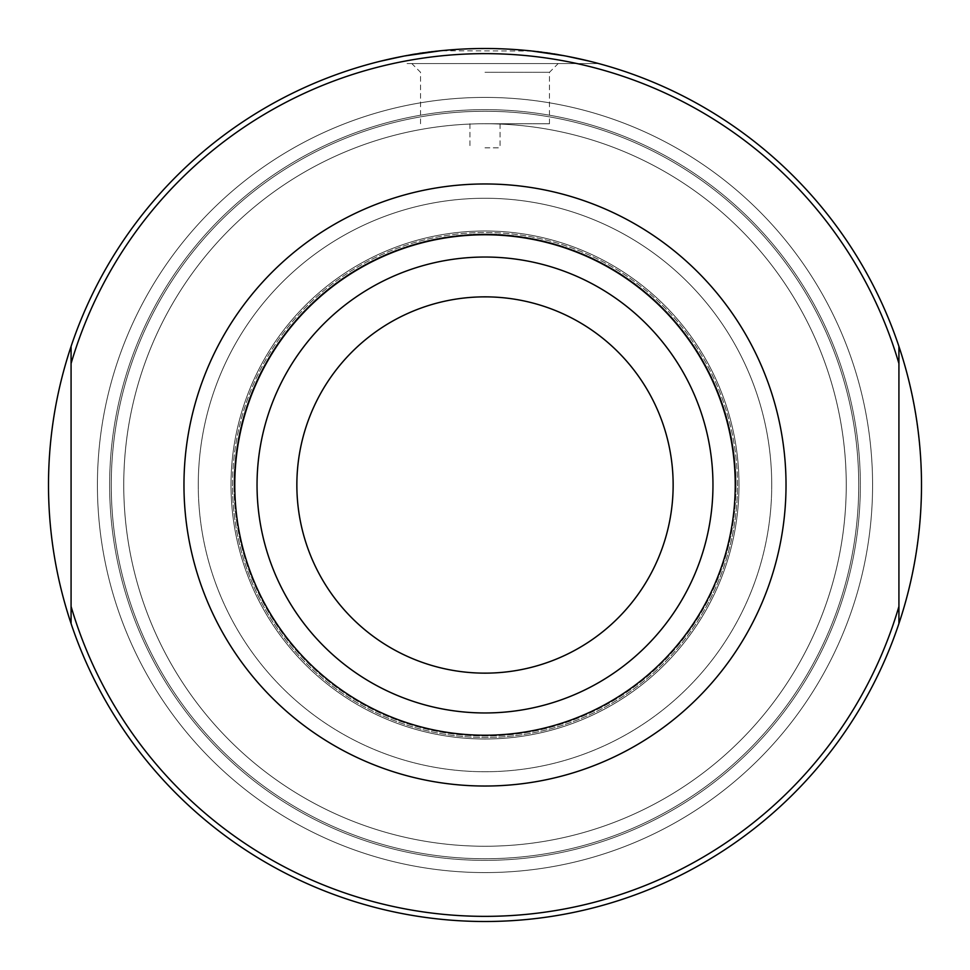 <?xml version="1.0" encoding="UTF-8"?>
<svg xmlns="http://www.w3.org/2000/svg" width="970" height="970" viewBox="0 0 970 970"><rect width="100%" height="100%" fill="white"/><g stroke="black" fill="none" stroke-linecap="round" stroke-linejoin="round"><path stroke-width="0.73" stroke-dasharray="4.85 3.64" d="M898.923 346.435A436.5 436.5 0 0 0 71.077 346.435A436.5 436.5 0 0 1 898.923 346.435C928.86 438.816 928.86 531.184 898.923 623.564A436.5 436.5 0 0 1 71.077 623.564C56.114 578.593 48.585 532.397 48.5 485C48.585 532.397 56.114 578.593 71.077 623.564A436.5 436.5 0 0 0 898.923 623.564C928.86 531.184 928.86 438.816 898.923 346.435L898.923 623.564A436.5 436.5 0 0 1 71.077 623.564L71.077 346.435C56.114 391.407 48.585 437.603 48.5 485A436.5 436.5 0 0 1 703.25 106.979A436.5 436.5 0 0 1 703.25 863.021A436.5 436.5 0 0 1 48.5 485C48.585 437.603 56.114 391.407 71.077 346.435L71.077 623.564A436.5 436.5 0 0 0 898.923 623.564L898.923 346.435A436.5 436.5 0 0 0 71.077 346.435L71.077 623.564A436.5 436.5 0 0 0 898.923 623.564L898.923 346.435A436.5 436.5 0 0 0 71.077 346.435L71.077 606.432A431.371 431.371 0 0 0 898.923 606.432M402.162 56.43C440.562 46.499 527.134 46.184 566.638 56.199M588.778 61.013L589.905 61.292M590.56 61.462L589.033 61.086M567.983 56.454L563.825 55.678M531.863 51.022L440.356 50.792M404.854 55.92L403.459 56.187M382.156 60.783L380.107 61.292M379.464 61.449L380.155 61.28M97.412 485A387.588 387.588 0 0 1 678.794 149.344A387.588 387.588 0 0 1 678.794 820.656A387.588 387.588 0 0 1 97.412 485A387.588 387.588 0 0 1 678.794 149.344A387.588 387.588 0 0 1 678.794 820.656A387.588 387.588 0 0 1 97.412 485A387.588 387.588 0 0 1 678.794 149.344A387.588 387.588 0 0 1 678.794 820.656A387.588 387.588 0 0 1 97.412 485A387.588 387.588 0 0 1 678.794 149.344A387.588 387.588 0 0 1 678.794 820.656A387.588 387.588 0 0 1 97.412 485M109.634 485A375.366 375.366 0 0 1 672.683 159.929A375.366 375.366 0 0 1 672.683 810.071A375.366 375.366 0 0 1 109.634 485A375.366 375.366 0 0 1 672.683 159.929A375.366 375.366 0 0 1 672.683 810.071A375.366 375.366 0 0 1 109.634 485A375.366 375.366 0 0 1 672.683 159.929A375.366 375.366 0 0 1 672.683 810.071A375.366 375.366 0 0 1 109.634 485A375.366 375.366 0 0 1 672.683 159.929A375.366 375.366 0 0 1 672.683 810.071A375.366 375.366 0 0 1 109.634 485M296.856 485A188.144 188.144 0 0 1 579.078 322.064A188.144 188.144 0 0 1 579.078 647.936A188.144 188.144 0 0 1 296.856 485A188.144 188.144 0 0 1 579.078 322.064A188.144 188.144 0 0 1 579.078 647.936A188.144 188.144 0 0 1 296.856 485A188.144 188.144 0 0 1 579.078 322.064A188.144 188.144 0 0 1 579.078 647.936A188.144 188.144 0 0 1 296.856 485A188.144 188.144 0 0 1 485 296.856A188.144 188.144 0 0 1 673.144 485A188.144 188.144 0 0 0 390.922 322.064A188.144 188.144 0 0 0 390.922 647.936A188.144 188.144 0 0 0 673.144 485A188.144 188.144 0 0 1 485 673.144A188.144 188.144 0 0 1 296.856 485M407.073 63.547L597.884 63.547L407.073 63.547M485 63.547L558.211 63.547L485 63.547M485 72.301L549.469 72.301L485 72.301M485 123.76L549.469 123.76L485 123.76M485 147.84L500.047 147.84L485 147.84M198.268 485A286.732 286.732 0 0 1 628.366 236.68A286.732 286.732 0 0 1 628.366 733.32A286.732 286.732 0 0 1 198.268 485A286.732 286.732 0 0 1 628.366 236.68A286.732 286.732 0 0 1 628.366 733.32A286.732 286.732 0 0 1 198.268 485M111.271 485A373.729 373.729 0 0 1 671.87 161.335A373.729 373.729 0 0 1 671.87 808.665A373.729 373.729 0 0 1 111.271 485A373.729 373.729 0 0 1 671.87 161.335A373.729 373.729 0 0 1 671.87 808.665A373.729 373.729 0 0 1 111.271 485M123.76 485A361.24 361.24 0 0 1 665.626 172.151A361.24 361.24 0 0 1 665.626 797.849A361.24 361.24 0 0 1 123.76 485A361.24 361.24 0 0 1 665.626 172.151A361.24 361.24 0 0 1 665.626 797.849A361.24 361.24 0 0 1 123.76 485M257.038 485A227.962 227.962 0 0 1 598.987 287.581A227.962 227.962 0 0 1 598.987 682.419A227.962 227.962 0 0 1 257.038 485M231.005 485A253.994 253.994 0 0 1 611.997 265.028A253.994 253.994 0 0 1 611.997 704.972A253.994 253.994 0 0 1 231.005 485A253.994 253.994 0 0 1 611.997 265.028A253.994 253.994 0 0 1 611.997 704.972A253.994 253.994 0 0 1 231.005 485A253.994 253.994 0 0 1 611.997 265.028A253.994 253.994 0 0 1 611.997 704.972A253.994 253.994 0 0 1 231.005 485M71.077 346.435L71.077 606.432M735.224 485A250.224 250.224 0 0 0 359.882 268.302A250.224 250.224 0 0 0 359.882 701.698A250.224 250.224 0 0 0 735.224 485M786.039 485A301.039 301.039 0 0 0 334.48 224.3A301.039 301.039 0 0 0 334.48 745.7A301.039 301.039 0 0 0 786.039 485M771.732 485A286.732 286.732 0 0 0 341.634 236.68A286.732 286.732 0 0 0 341.634 733.32A286.732 286.732 0 0 0 771.732 485A286.732 286.732 0 0 0 341.634 236.68A286.732 286.732 0 0 0 341.634 733.32A286.732 286.732 0 0 0 771.732 485M858.729 485A373.729 373.729 0 0 0 298.129 161.335A373.729 373.729 0 0 0 298.129 808.665A373.729 373.729 0 0 0 858.729 485A373.729 373.729 0 0 0 298.129 161.335A373.729 373.729 0 0 0 298.129 808.665A373.729 373.729 0 0 0 858.729 485M872.588 485A387.588 387.588 0 0 0 291.206 149.344A387.588 387.588 0 0 0 291.206 820.656A387.588 387.588 0 0 0 872.588 485A387.588 387.588 0 0 0 291.206 149.344A387.588 387.588 0 0 0 291.206 820.656A387.588 387.588 0 0 0 872.588 485M846.24 485A361.24 361.24 0 0 0 304.374 172.151A361.24 361.24 0 0 0 304.374 797.849A361.24 361.24 0 0 0 846.24 485A361.24 361.24 0 0 0 304.374 172.151A361.24 361.24 0 0 0 304.374 797.849A361.24 361.24 0 0 0 846.24 485M712.962 485A227.962 227.962 0 0 0 371.013 287.581A227.962 227.962 0 0 0 371.013 682.419A227.962 227.962 0 0 0 712.962 485A227.962 227.962 0 0 0 371.013 287.581A227.962 227.962 0 0 0 371.013 682.419A227.962 227.962 0 0 0 712.962 485M738.995 485A253.994 253.994 0 0 0 358.003 265.028A253.994 253.994 0 0 0 358.003 704.972A253.994 253.994 0 0 0 738.995 485A253.994 253.994 0 0 0 358.003 265.028A253.994 253.994 0 0 0 358.003 704.972A253.994 253.994 0 0 0 738.995 485A253.994 253.994 0 0 0 358.003 265.028A253.994 253.994 0 0 0 358.003 704.972A253.994 253.994 0 0 0 738.995 485M232.509 485A252.491 252.491 0 0 1 611.245 266.338A252.491 252.491 0 0 1 611.245 703.662A252.491 252.491 0 0 1 232.509 485M234.012 485A250.987 250.987 0 0 1 610.494 267.635A250.987 250.987 0 0 1 610.494 702.365A250.987 250.987 0 0 1 234.012 485M898.923 363.568A431.371 431.371 0 0 0 71.077 363.568M737.491 485A252.491 252.491 0 0 0 358.754 266.338A252.491 252.491 0 0 0 358.754 703.662A252.491 252.491 0 0 0 737.491 485M735.987 485A250.987 250.987 0 0 0 359.506 267.635A250.987 250.987 0 0 0 359.506 702.365A250.987 250.987 0 0 0 735.987 485M549.469 123.76L549.469 72.301L558.211 63.547M420.531 123.76L420.531 72.301L411.789 63.547M469.953 123.76L469.953 147.84M500.047 123.76L500.047 147.84"/><path stroke-width="1.45" d="M48.5 485A436.5 436.5 0 0 1 898.923 346.435A436.5 436.5 0 0 1 485 921.5A436.5 436.5 0 0 1 48.5 485M566.638 56.199L588.778 61.013M589.905 61.292L590.56 61.462M589.033 61.086L567.983 56.454M563.825 55.678L531.863 51.022M440.356 50.792L404.854 55.92M403.459 56.187L382.156 60.783M380.107 61.292L379.464 61.449M380.155 61.28L402.162 56.43M898.923 346.435L898.923 623.564A436.5 436.5 0 0 1 71.077 623.564L71.077 346.435M673.144 485A188.144 188.144 0 0 0 485 296.856A188.144 188.144 0 0 0 296.856 485A188.144 188.144 0 0 0 485 673.144A188.144 188.144 0 0 0 673.144 485M234.776 485A250.224 250.224 0 0 1 610.118 268.302A250.224 250.224 0 0 1 610.118 701.698A250.224 250.224 0 0 1 234.776 485M183.96 485A301.039 301.039 0 0 1 635.52 224.3A301.039 301.039 0 0 1 635.52 745.7A301.039 301.039 0 0 1 183.96 485M257.038 485A227.962 227.962 0 0 1 598.987 287.581A227.962 227.962 0 0 1 598.987 682.419A227.962 227.962 0 0 1 257.038 485M71.077 363.568A431.371 431.371 0 0 1 898.923 363.568M898.923 606.432A431.371 431.371 0 0 1 71.077 606.432"/></g></svg>
